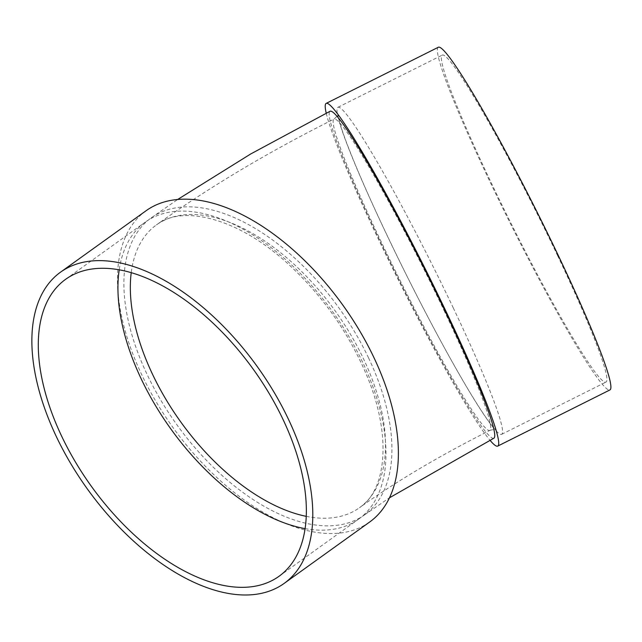 <?xml version="1.0" encoding="UTF-8"?>
<svg xmlns="http://www.w3.org/2000/svg" width="642" height="642" viewBox="0 0 642 642"><rect width="100%" height="100%" fill="white"/><g stroke="black" fill="none" stroke-linecap="round" stroke-linejoin="round"><path stroke-width="0.48" stroke-dasharray="3.21 2.41" d="M453.372 308.12A182.85 13.835 -116.6 0 0 337.941 107.31A182.85 13.835 -116.6 0 0 407.405 277.015A182.85 13.835 -116.6 0 0 501.627 434.337A182.85 13.835 -116.6 0 0 453.372 308.12M326.232 113.177A191.629 14.501 -116.6 0 0 399.003 281.252A191.629 14.501 -116.6 0 0 489.926 440.195M493.802 438.253A182.85 13.835 63.4 0 1 399.581 280.931A182.85 13.835 63.4 0 1 330.116 111.235M368.524 357.835A182.85 99.895 54.3 0 1 364.56 514.868A182.85 99.895 54.3 0 1 176.775 424.603A182.85 99.895 54.3 0 1 151.271 217.815A182.85 99.895 54.3 0 1 368.524 357.835M146.151 210.688A191.629 104.694 -125.7 0 0 156.134 401.78A191.629 104.694 -125.7 0 0 337.194 533.309A191.629 104.694 -125.7 0 0 369.68 522.002M305.07 528.639A182.85 99.895 -125.7 0 0 327.597 529.947A182.85 99.895 -125.7 0 0 358.589 519.161A182.85 99.895 -125.7 0 0 333.094 312.365A182.85 99.895 -125.7 0 0 145.301 222.1A182.85 99.895 -125.7 0 0 119.203 269.784M438.358 47.235A191.629 14.501 -116.6 0 0 511.16 225.085A191.629 14.501 -116.6 0 0 609.9 389.951M557.721 255.893A182.85 13.835 -116.6 0 0 442.29 55.084A182.85 13.835 -116.6 0 0 511.754 224.788A182.85 13.835 -116.6 0 0 605.968 382.102A182.85 13.835 -116.6 0 0 557.721 255.893M443.935 310.247A174.07 13.177 63.4 0 1 489.87 430.405A174.07 13.177 63.4 0 1 483.98 426.416A174.07 13.177 63.4 0 1 389.879 259.801A174.07 13.177 63.4 0 1 334.041 119.083A174.07 13.177 63.4 0 1 443.935 310.247M306.218 516.337A174.07 95.104 -125.7 0 0 329.94 518.014A174.07 95.104 -125.7 0 0 359.44 507.742A174.07 95.104 -125.7 0 0 335.164 310.872A174.07 95.104 -125.7 0 0 156.391 224.941A174.07 95.104 -125.7 0 0 131.233 272.633M489.87 430.405C492.831 429.458 494.982 429.442 496.33 430.341L494.813 428.928C489.637 423.535 480.802 410.463 468.307 389.726C449.063 357.377 427.797 317.838 404.5 271.125C378.587 218.77 359.319 176.077 346.704 143.054C341.881 130.149 339.056 121.194 338.214 116.186L337.965 113.939C338.623 114.388 337.315 116.098 334.041 119.083C268.348 151.977 209.123 187.263 156.391 224.941C182.424 204.268 238.166 218.015 287.817 263.645C321.048 294.076 346.744 329.9 364.905 371.108C392.142 432.644 387.311 489.71 359.44 507.742C395.6 481.789 439.08 456.013 489.87 430.405M364.56 514.868L389.437 497.823M151.271 217.815L177.698 199.453M278.973 576.323L358.589 519.161M65.685 279.27L145.301 222.1M501.627 434.337L605.968 382.102M337.941 107.31L442.29 55.084"/><path stroke-width="0.96" d="M489.926 440.195A191.629 14.501 -116.6 0 0 497.727 446.102A191.629 14.501 -116.6 0 0 447.161 313.826A191.629 14.501 -116.6 0 0 326.184 103.386A191.629 14.501 -116.6 0 0 326.232 113.177M177.698 199.453L250.749 153.944L330.116 111.235A182.85 13.835 63.4 0 1 445.548 312.036A182.85 13.835 63.4 0 1 493.802 438.253L389.437 497.823M284.093 583.45L369.68 522.002A191.629 104.694 -125.7 0 0 342.956 305.279A191.629 104.694 -125.7 0 0 146.151 210.688L60.565 272.144A191.629 104.694 -125.7 0 0 70.54 463.235A191.629 104.694 -125.7 0 0 251.608 594.765A191.629 104.694 -125.7 0 0 284.093 583.45A191.629 104.694 -125.7 0 0 257.37 366.734A191.629 104.694 -125.7 0 0 60.565 272.144M119.203 269.784A182.85 99.895 -125.7 0 0 170.804 428.896A182.85 99.895 -125.7 0 0 305.07 528.639M247.981 587.117A182.85 99.895 -125.7 0 0 278.973 576.323A182.85 99.895 -125.7 0 0 253.47 369.535A182.85 99.895 -125.7 0 0 65.685 279.27A182.85 99.895 -125.7 0 0 75.202 461.614A182.85 99.895 -125.7 0 0 247.981 587.117M497.727 446.102L609.9 389.951A191.629 14.501 -116.6 0 0 559.334 257.683A191.629 14.501 -116.6 0 0 438.358 47.235L326.184 103.386M131.233 272.633A174.07 95.104 -125.7 0 0 306.218 516.337"/></g></svg>
